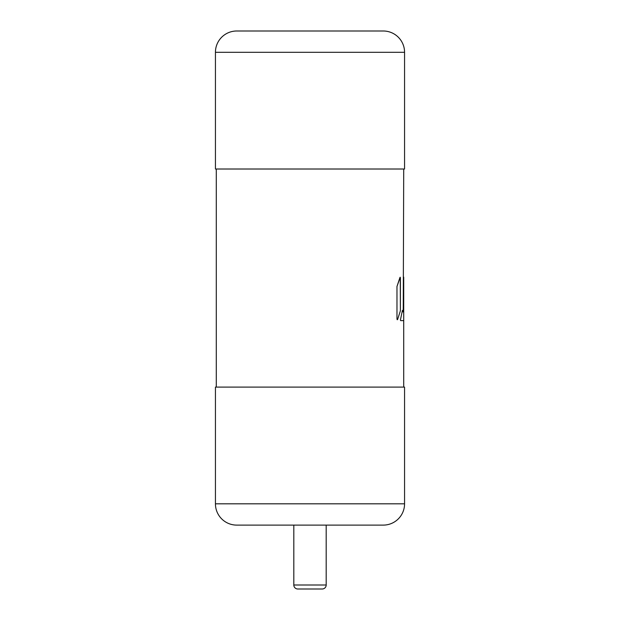 <?xml version="1.0" encoding="UTF-8"?>
<svg xmlns="http://www.w3.org/2000/svg" width="620" height="620" viewBox="0 0 620 620"><rect width="100%" height="100%" fill="white"/><g stroke="black" fill="none" stroke-linecap="round" stroke-linejoin="round"><path stroke-width="0.93" d="M215.435 503.812A21.297 21.297 0 0 0 236.739 525.109L383.261 525.109A21.297 21.297 0 0 0 404.565 503.812L404.565 387.097L215.435 387.097L215.435 503.812L404.565 503.812M293.81 525.109L293.81 584.993L326.19 584.993L326.19 525.109M326.19 584.993A4.007 4.007 0 0 1 322.183 589L297.817 589A4.007 4.007 0 0 1 293.81 584.993M396.971 318.913L397.195 319.742L397.575 319.548L400.388 310.822L400.257 277.225L396.971 286.487L396.971 318.913L396.971 286.487L399.978 277.419L400.404 278.054L400.388 310.822L397.575 319.548L397.195 319.742L397.575 319.548L397.195 319.742L396.971 318.913M216.287 387.097L216.287 169.012M403.713 387.097L403.713 320.618L400.644 320.618L403.713 320.618L403.713 277.156L403.217 310.132L402.388 310.465L400.419 320.067L402.388 310.465L403.147 310.395L403.248 309.504L403.713 169.012M403.705 278.054L403.705 277.419M403.69 310.395L403.705 309.504M402.977 311.922L402.946 310.946M404.565 52.297A21.297 21.297 0 0 0 383.261 31L236.739 31A21.297 21.297 0 0 0 215.435 52.297L215.435 169.012L404.565 169.012L404.565 52.297L215.435 52.297"/></g></svg>
